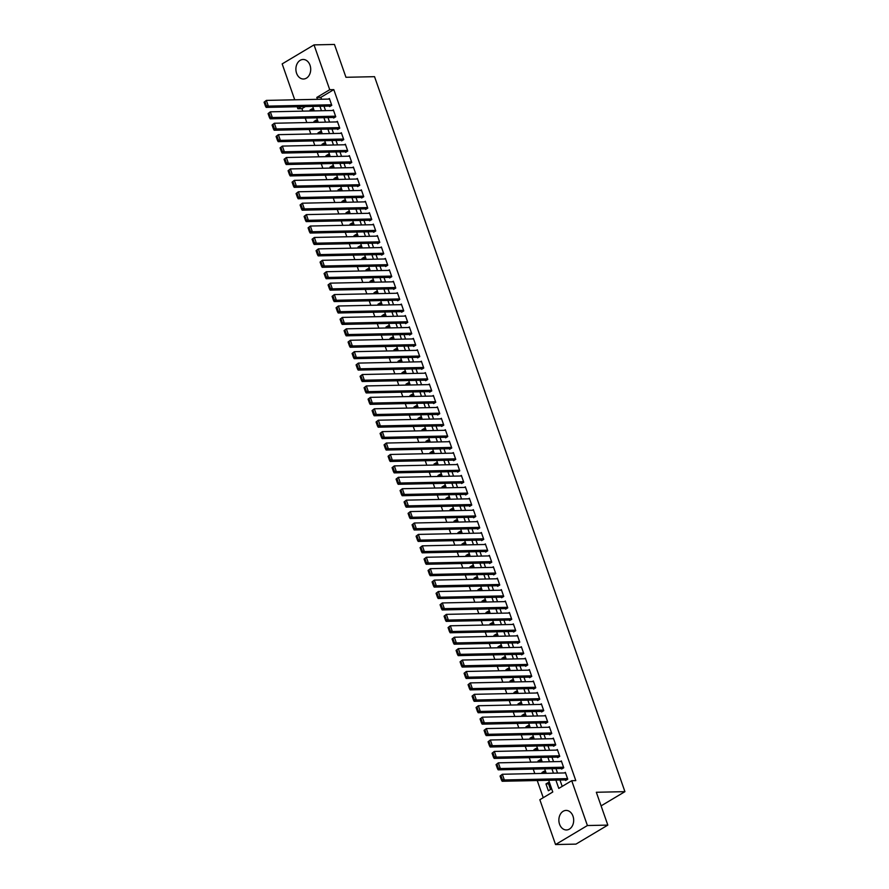 <?xml version="1.0" encoding="UTF-8"?>
<svg xmlns="http://www.w3.org/2000/svg" width="889" height="889" viewBox="0 0 889 889"><rect width="100%" height="100%" fill="white"/><g stroke="black" fill="none" stroke-linecap="round" stroke-linejoin="round"><path stroke-width="1.33" d="M310.017 65.23A9.768 7.401 88.8 0 1 303.505 79.01A9.768 7.401 88.8 0 1 296.582 73.254A9.768 7.401 88.8 0 1 303.093 59.474A9.768 7.401 88.8 0 1 310.017 65.23M572.994 816.18A9.768 7.401 88.8 0 1 566.482 829.959A9.768 7.401 88.8 0 1 559.559 824.203A9.768 7.401 88.8 0 1 566.071 810.424A9.768 7.401 88.8 0 1 572.994 816.18M294.737 99.801L282.169 63.897L314.028 44.883L334.453 44.45L345.954 77.287L374.536 76.676L624.923 791.654L596.33 792.266L607.832 825.103L575.961 844.117L555.547 844.55L539.845 799.722L552.769 792.01L548.657 780.275M305.427 106.569L301.949 108.647L302.816 111.136M305.249 118.081L306.816 122.56M309.25 129.494L310.817 133.983M313.25 140.918L314.817 145.396M317.251 152.341L318.818 156.82M321.251 163.765L322.818 168.243M325.252 175.189L326.819 179.667M329.252 186.601L330.819 191.091M333.253 198.025L334.82 202.503M337.253 209.448L338.82 213.927M341.243 220.872L342.821 225.35M345.243 232.296L346.821 236.774M349.244 243.708L350.822 248.198M353.244 255.132L354.811 259.61M357.245 266.556L358.812 271.034M361.245 277.979L362.812 282.458M365.246 289.403L366.813 293.881M369.246 300.815L370.813 305.305M373.247 312.239L374.814 316.717M377.247 323.663L378.814 328.141M381.248 335.086L382.815 339.565M385.248 346.51L386.815 350.988M389.249 357.923L390.816 362.412M393.249 369.346L394.816 373.825M397.239 380.77L398.817 385.248M401.239 392.193L402.817 396.672M405.24 403.606L406.818 408.095M409.24 415.03L410.807 419.508M413.241 426.453L414.807 430.932M417.241 437.877L418.808 442.355M421.242 449.301L422.808 453.779M425.242 460.713L426.809 465.203M429.243 472.137L430.809 476.615M433.243 483.56L434.81 488.039M437.244 494.984L438.81 499.462M441.244 506.408L442.811 510.886M445.245 517.82L446.811 522.31M449.245 529.244L450.812 533.722M453.234 540.668L454.812 545.146M457.235 552.091L458.813 556.57M461.235 563.515L462.813 567.993M465.236 574.927L466.803 579.417M469.236 586.351L470.803 590.829M473.237 597.775L474.804 602.253M477.237 609.198L478.804 613.677M481.238 620.622L482.805 625.1M485.238 632.035L486.805 636.524M489.239 643.458L490.806 647.937M493.239 654.882L494.806 659.36M497.24 666.306L498.807 670.784M501.24 677.729L502.807 682.207M505.241 689.142L506.808 693.631M509.23 700.565L510.808 705.044M513.231 711.989L514.809 716.467M517.231 723.413L518.809 727.891M521.232 734.836L522.799 739.315M525.232 746.249L526.799 750.738M529.233 757.672L530.8 762.151M533.233 769.096L534.8 773.574M537.234 780.52L543.246 797.689M301.949 108.647L297.859 108.725L297.17 106.747M329.419 106.058L329.619 106.624L331.775 105.347L329.375 98.49L328.374 99.09M333.419 117.481L333.619 118.048L335.764 116.77L333.364 109.914L332.375 110.514M337.42 128.905L337.62 129.472L339.765 128.183L337.364 121.337L336.364 121.926M341.42 140.318L341.62 140.895L343.765 139.606L341.365 132.761L340.365 133.35M345.41 151.741L345.61 152.319L347.766 151.03L345.365 144.174L344.365 144.774M349.41 163.165L349.61 163.732L351.766 162.454L349.366 155.597L348.366 156.197M353.411 174.588L353.611 175.155L355.767 173.877L353.366 167.021L352.366 167.621M357.411 186.012L357.611 186.579L359.767 185.29L357.367 178.445L356.367 179.033M361.412 197.425L361.612 198.003L363.768 196.713L361.367 189.857L360.367 190.457M365.412 208.848L365.612 209.426L367.768 208.137L365.368 201.281L364.368 201.881M369.413 220.272L369.613 220.839L371.769 219.561L369.368 212.704L368.368 213.304M373.413 231.696L373.613 232.262L375.769 230.984L373.369 224.128L372.369 224.728M377.414 243.119L377.614 243.686L379.77 242.397L377.369 235.552L376.369 236.141M381.414 254.532L381.614 255.11L383.77 253.821L381.37 246.964L380.37 247.564M385.415 265.955L385.615 266.533L387.771 265.244L385.37 258.388L384.37 258.988M389.415 277.379L389.615 277.946L391.76 276.668L389.36 269.812L388.371 270.412M393.416 288.803L393.616 289.37L395.761 288.092L393.36 281.235L392.36 281.835M397.416 300.226L397.616 300.793L399.761 299.504L397.361 292.659L396.361 293.248M401.406 311.639L401.606 312.217L403.762 310.928L401.361 304.071L400.361 304.671M405.406 323.063L405.606 323.64L407.762 322.351L405.362 315.495L404.362 316.095M409.407 334.486L409.607 335.053L411.763 333.775L409.362 326.919L408.362 327.519M413.407 345.91L413.607 346.477L415.763 345.188L413.363 338.342L412.363 338.931M417.408 357.334L417.608 357.9L419.764 356.611L417.363 349.766L416.363 350.355M421.408 368.746L421.608 369.324L423.764 368.035L421.364 361.178L420.364 361.779M425.409 380.17L425.609 380.736L427.765 379.459L425.364 372.602L424.364 373.202M429.409 391.593L429.609 392.16L431.765 390.882L429.365 384.026L428.365 384.626M433.41 403.017L433.61 403.584L435.766 402.295L433.365 395.449L432.365 396.038M437.41 414.43L437.61 415.007L439.766 413.718L437.366 406.873L436.366 407.462M441.411 425.853L441.611 426.431L443.767 425.142L441.366 418.286L440.366 418.886M445.411 437.277L445.611 437.844L447.756 436.566L445.356 429.709L444.367 430.309M449.412 448.701L449.612 449.267L451.756 447.989L449.356 441.133L448.356 441.733M453.412 460.124L453.612 460.691L455.757 459.402L453.357 452.557L452.357 453.146M457.402 471.537L457.602 472.115L459.757 470.826L457.357 463.98L456.357 464.569M461.402 482.96L461.602 483.538L463.758 482.249L461.358 475.393L460.358 475.993M465.403 494.384L465.603 494.951L467.758 493.673L465.358 486.816L464.358 487.416M469.403 505.808L469.603 506.374L471.759 505.096L469.359 498.24L468.359 498.84M473.404 517.231L473.604 517.798L475.759 516.509L473.359 509.664L472.359 510.253M477.404 528.644L477.604 529.222L479.76 527.933L477.36 521.087L476.36 521.676M481.405 540.067L481.605 540.645L483.76 539.356L481.36 532.5L480.36 533.1M485.405 551.491L485.605 552.058L487.761 550.78L485.361 543.924L484.361 544.524M489.406 562.915L489.606 563.482L491.761 562.204L489.361 555.347L488.361 555.947M493.406 574.338L493.606 574.905L495.762 573.616L493.362 566.771L492.362 567.36M497.407 585.751L497.607 586.329L499.762 585.04L497.362 578.183L496.362 578.783M501.407 597.175L501.607 597.752L503.752 596.463L501.352 589.607L500.363 590.207M505.408 608.598L505.608 609.165L507.752 607.887L505.352 601.031L504.352 601.631M509.408 620.022L509.608 620.589L511.753 619.311L509.353 612.454L508.352 613.054M513.398 631.446L513.598 632.012L515.753 630.723L513.353 623.878L512.353 624.467M517.398 642.858L517.598 643.436L519.754 642.147L517.354 635.291L516.353 635.891M521.399 654.282L521.599 654.86L523.754 653.571L521.354 646.714L520.354 647.314M525.399 665.705L525.599 666.272L527.755 664.994L525.355 658.138L524.354 658.738M529.399 677.129L529.6 677.696L531.755 676.418L529.355 669.561L528.355 670.162M533.4 688.553L533.6 689.119L535.756 687.83L533.356 680.985L532.355 681.574M537.401 699.965L537.601 700.543L539.756 699.254L537.356 692.398L536.356 692.998M541.401 711.389L541.601 711.967L543.757 710.678L541.357 703.821L540.356 704.421M545.402 722.813L545.602 723.379L547.757 722.101L545.357 715.245L544.357 715.845M549.402 734.236L549.602 734.803L551.758 733.514L549.358 726.669L548.357 727.258M553.403 745.66L553.603 746.227L555.747 744.938L553.358 738.092L552.358 738.681M557.403 757.072L557.603 757.65L559.748 756.361L557.347 749.505L556.358 750.105M561.404 768.496L561.604 769.063L563.748 767.785L561.348 760.928L560.348 761.529M548.557 783.865L545.968 783.92L548.369 790.766L550.524 789.488L548.124 782.631L545.968 783.92M544.557 772.441L541.979 772.497L542.301 773.419M540.556 761.017L537.978 761.073L538.301 761.995M536.556 749.594L533.978 749.649L534.3 750.572M532.555 738.17L529.977 738.226L530.3 739.148M528.555 726.758L525.977 726.813L526.299 727.735M524.554 715.334L521.976 715.389L522.299 716.312M520.554 703.91L517.976 703.966L518.298 704.888M516.565 692.487L513.975 692.542L514.298 693.464M512.564 681.074L509.975 681.118L510.297 682.041M508.564 669.65L505.974 669.706L506.297 670.628M504.563 658.227L501.974 658.282L502.296 659.205M500.563 646.803L497.973 646.859L498.296 647.781M496.562 635.379L493.973 635.435L494.295 636.357M492.562 623.967L489.972 624.011L490.306 624.934M488.561 612.543L485.983 612.599L486.305 613.521M484.561 601.12L481.982 601.175L482.305 602.097M480.56 589.696L477.982 589.751L478.304 590.674M476.56 578.272L473.981 578.328L474.304 579.25M472.559 566.86L469.981 566.915L470.303 567.838M468.559 555.436L465.98 555.492L466.303 556.414M464.558 544.012L461.98 544.068L462.302 544.99M460.569 532.589L457.979 532.644L458.302 533.567M456.568 521.165L453.979 521.221L454.301 522.143M452.568 509.753L449.978 509.808L450.301 510.731M448.567 498.329L445.978 498.385L446.3 499.307M444.567 486.905L441.977 486.961L442.3 487.883M440.566 475.482L437.977 475.537L438.299 476.46M436.566 464.058L433.976 464.114L434.31 465.036M432.565 452.645L429.987 452.701L430.309 453.623M428.565 441.222L425.987 441.277L426.309 442.2M424.564 429.798L421.986 429.854L422.308 430.776M420.564 418.375L417.986 418.43L418.308 419.352M416.563 406.951L413.985 407.006L414.307 407.929M412.563 395.538L409.985 395.594L410.307 396.516M408.562 384.115L405.984 384.17L406.306 385.093M404.573 372.691L401.984 372.747L402.306 373.669M400.572 361.267L397.983 361.323L398.305 362.245M396.572 349.844L393.983 349.899L394.305 350.822M392.571 338.431L389.982 338.487L390.304 339.409M388.571 327.008L385.982 327.063L386.304 327.985M384.57 315.584L381.981 315.639L382.303 316.562M380.57 304.16L377.981 304.216L378.314 305.138M376.569 292.748L373.991 292.792L374.313 293.714M372.569 281.324L369.991 281.38L370.313 282.302M368.568 269.9L365.99 269.956L366.312 270.878M364.568 258.477L361.99 258.532L362.312 259.455M360.567 247.053L357.989 247.109L358.311 248.031M356.567 235.641L353.989 235.685L354.311 236.607M352.566 224.217L349.988 224.272L350.31 225.195M348.577 212.793L345.988 212.849L346.31 213.771M344.576 201.37L341.987 201.425L342.309 202.348M340.576 189.946L337.987 190.002L338.309 190.924M336.575 178.533L333.986 178.589L334.308 179.5M332.575 167.11L329.986 167.165L330.308 168.088M328.574 155.686L325.985 155.742L326.307 156.664M324.574 144.262L321.985 144.318L322.318 145.24M320.573 132.839L317.995 132.894L318.318 133.817M316.573 121.426L313.995 121.482L314.317 122.404M544.879 773.363L544.124 771.208L541.979 772.497M540.879 761.94L540.123 759.784L537.978 761.073M536.878 750.516L536.123 748.371L533.978 749.649M532.878 739.092L532.133 736.948L529.977 738.226M528.877 727.68L528.133 725.524L525.977 726.813M524.877 716.256L524.132 714.1L521.976 715.389M520.887 704.833L520.132 702.677L517.976 703.966M516.887 693.409L516.131 691.264L513.975 692.542M512.886 681.996L512.131 679.841L509.975 681.118M508.886 670.573L508.13 668.417L505.974 669.706M504.885 659.149L504.13 656.993L501.974 658.282M500.885 647.725L500.129 645.57L497.973 646.859M496.884 636.302L496.129 634.157L493.973 635.435M492.884 624.889L492.128 622.733L489.972 624.011M488.883 613.466L488.128 611.31L485.983 612.599M484.883 602.042L484.127 599.886L481.982 601.175M480.882 590.618L480.127 588.462L477.982 589.751M476.882 579.195L476.137 577.05L473.981 578.328M472.881 567.782L472.137 565.626L469.981 566.915M468.881 556.358L468.136 554.203L465.98 555.492M464.891 544.935L464.136 542.779L461.98 544.068M460.891 533.511L460.135 531.366L457.979 532.644M456.89 522.087L456.135 519.943L453.979 521.221M452.89 510.675L452.134 508.519L449.978 509.808M448.889 499.251L448.134 497.095L445.978 498.385M444.889 487.828L444.133 485.672L441.977 486.961M440.888 476.404L440.133 474.259L437.977 475.537M436.888 464.98L436.132 462.836L433.976 464.114M432.887 453.568L432.132 451.412L429.987 452.701M428.887 442.144L428.131 439.988L425.987 441.277M424.886 430.721L424.131 428.565L421.986 429.854M420.886 419.297L420.141 417.152L417.986 418.43M416.885 407.873L416.141 405.728L413.985 407.006M412.885 396.461L412.14 394.305L409.985 395.594M408.896 385.037L408.14 382.881L405.984 384.17M404.895 373.613L404.139 371.458L401.984 372.747M400.895 362.19L400.139 360.045L397.983 361.323M396.894 350.766L396.138 348.621L393.983 349.899M392.894 339.354L392.138 337.198L389.982 338.487M388.893 327.93L388.137 325.774L385.982 327.063M384.893 316.506L384.137 314.35L381.981 315.639M380.892 305.083L380.136 302.938L377.981 304.216M376.892 293.67L376.136 291.514L373.991 292.792M372.891 282.246L372.135 280.091L369.991 281.38M368.891 270.823L368.135 268.667L365.99 269.956M364.89 259.399L364.146 257.243L361.99 258.532M360.89 247.975L360.145 245.831L357.989 247.109M356.889 236.563L356.145 234.407L353.989 235.685M352.9 225.139L352.144 222.983L349.988 224.272M348.899 213.716L348.144 211.56L345.988 212.849M344.899 202.292L344.143 200.136L341.987 201.425M340.898 190.868L340.143 188.724L337.987 190.002M336.898 179.456L336.142 177.3L333.986 178.589M332.897 168.032L332.142 165.876L329.986 167.165M328.897 156.608L328.141 154.453L325.985 155.742M324.896 145.185L324.141 143.04L321.985 144.318M320.896 133.761L320.14 131.616L317.995 132.894M316.895 122.349L316.14 120.193L313.995 121.482M312.895 110.925L312.139 108.769L309.994 110.058L310.317 110.981M555.892 780.12L558.792 788.41L571.716 780.709L575.794 780.62L333.808 89.622L320.896 97.334L321.562 99.235M323.985 106.169L325.563 110.658M327.985 117.592L329.563 122.071M331.986 129.016L333.564 133.494M335.986 140.44L337.553 144.918M339.987 151.863L341.554 156.342M343.987 163.276L345.554 167.765M347.988 174.7L349.555 179.178M351.988 186.123L353.555 190.602M355.989 197.547L357.556 202.025M359.989 208.971L361.556 213.449M363.99 220.383L365.557 224.873M367.99 231.807L369.557 236.285M371.991 243.23L373.558 247.709M375.991 254.654L377.558 259.132M379.981 266.078L381.559 270.556M383.981 277.49L385.559 281.98M387.982 288.914L389.549 293.392M391.982 300.338L393.549 304.816M395.983 311.761L397.55 316.24M399.983 323.174L401.55 327.663M403.984 334.597L405.551 339.076M407.984 346.021L409.551 350.499M411.985 357.445L413.552 361.923M415.985 368.868L417.552 373.347M419.986 380.281L421.553 384.77M423.986 391.705L425.553 396.183M427.987 403.128L429.554 407.607M431.987 414.552L433.554 419.03M435.977 425.975L437.555 430.454M439.977 437.388L441.555 441.877M443.978 448.812L445.545 453.29M447.978 460.235L449.545 464.714M451.979 471.659L453.546 476.137M455.979 483.083L457.546 487.561M459.98 494.495L461.547 498.985M463.98 505.919L465.547 510.397M467.981 517.342L469.548 521.821M471.981 528.766L473.548 533.244M475.982 540.19L477.549 544.668M479.982 551.602L481.549 556.092M483.983 563.026L485.55 567.504M487.983 574.45L489.55 578.928M491.973 585.873L493.551 590.352M495.973 597.297L497.551 601.775M499.974 608.709L501.54 613.199M503.974 620.133L505.541 624.611M507.975 631.557L509.541 636.035M511.975 642.98L513.542 647.459M515.976 654.404L517.542 658.882M519.976 665.817L521.543 670.306M523.977 677.24L525.543 681.719M527.977 688.664L529.544 693.142M531.978 700.088L533.544 704.566M535.978 711.5L537.545 715.989M539.979 722.924L541.545 727.402M543.979 734.347L545.546 738.826M547.968 745.771L549.546 750.249M551.969 757.195L553.547 761.673M555.969 768.607L557.536 773.097M559.97 780.031L562.192 786.387M565.404 779.92L565.604 780.486L567.749 779.209L565.348 772.352L564.348 772.952M601.097 805.867L624.923 791.654M607.832 825.103L587.407 825.537L555.547 844.55M314.028 44.883L329.73 89.711L316.806 97.423L317.473 99.324M333.808 89.622L329.73 89.711M571.716 780.709L587.407 825.537M319.907 106.258L321.474 110.736M323.907 117.681L325.474 122.16M327.908 129.105L329.475 133.583M331.908 140.529L333.475 145.007M335.909 151.941L337.476 156.431M339.909 163.365L341.476 167.843M343.91 174.789L345.477 179.267M347.899 186.212L349.477 190.691M351.9 197.636L353.478 202.114M355.9 209.048L357.467 213.538M359.901 220.472L361.467 224.95M363.901 231.896L365.468 236.374M367.902 243.319L369.468 247.798M371.902 254.743L373.469 259.221M375.903 266.155L377.469 270.645M379.903 277.579L381.47 282.057M383.904 289.003L385.47 293.481M387.904 300.426L389.471 304.905M391.905 311.839L393.471 316.328M395.905 323.263L397.472 327.752M399.906 334.686L401.472 339.165M403.895 346.11L405.473 350.588M407.895 357.534L409.473 362.012M411.896 368.946L413.463 373.436M415.896 380.37L417.463 384.848M419.897 391.793L421.464 396.272M423.897 403.217L425.464 407.695M427.898 414.641L429.465 419.119M431.898 426.053L433.465 430.543M435.899 437.477L437.466 441.955M439.899 448.901L441.466 453.379M443.9 460.324L445.467 464.803M447.9 471.748L449.467 476.226M451.901 483.16L453.468 487.65M455.89 494.584L457.468 499.062M459.891 506.008L461.469 510.486M463.891 517.431L465.469 521.91M467.892 528.855L469.459 533.333M471.892 540.268L473.459 544.757M475.893 551.691L477.46 556.17M479.893 563.115L481.46 567.593M483.894 574.538L485.461 579.017M487.894 585.962L489.461 590.44M491.895 597.375L493.462 601.864M495.895 608.798L497.462 613.277M499.896 620.222L501.463 624.7M503.896 631.646L505.463 636.124M507.897 643.069L509.464 647.548M511.886 654.482L513.464 658.971M515.887 665.905L517.465 670.384M519.887 677.329L521.465 681.807M523.888 688.753L525.455 693.231M527.888 700.176L529.455 704.655M531.889 711.589L533.456 716.078M535.889 723.013L537.456 727.491M539.89 734.436L541.457 738.915M543.89 745.86L545.457 750.338M547.891 757.272L549.458 761.762M551.891 768.696L553.458 773.174M301.338 106.658L297.859 108.725M546.224 773.33L544.657 768.852M542.223 761.917L540.656 757.428M538.223 750.494L536.656 746.015M534.222 739.07L532.655 734.592M530.222 727.646L528.655 723.168M526.221 716.223L524.654 711.745M522.221 704.81L520.654 700.321M518.22 693.387L516.653 688.908M514.22 681.963L512.653 677.485M510.23 670.539L508.652 666.061M506.23 659.116L504.652 654.637M502.229 647.703L500.651 643.214M498.229 636.28L496.662 631.801M494.228 624.856L492.662 620.378M490.228 613.432L488.661 608.954M486.227 602.009L484.661 597.53M482.227 590.596L480.66 586.107M478.226 579.172L476.66 574.694M474.226 567.749L472.659 563.27M470.225 556.325L468.659 551.847M466.225 544.901L464.658 540.423M462.224 533.489L460.658 528.999M458.224 522.065L456.657 517.587M454.235 510.642L452.657 506.163M450.234 499.218L448.656 494.74M446.234 487.794L444.656 483.316M442.233 476.382L440.666 471.892M438.233 464.958L436.666 460.48M434.232 453.534L432.665 449.056M430.232 442.111L428.665 437.632M426.231 430.687L424.664 426.209M422.231 419.275L420.664 414.785M418.23 407.851L416.663 403.373M414.23 396.427L412.663 391.949M410.229 385.004L408.662 380.525M406.229 373.591L404.662 369.102M402.228 362.167L400.661 357.678M398.239 350.744L396.661 346.266M394.238 339.32L392.66 334.842M390.238 327.897L388.671 323.418M386.237 316.484L384.67 311.995M382.237 305.06L380.67 300.582M378.236 293.637L376.669 289.158M374.236 282.213L372.669 277.735M370.235 270.789L368.668 266.311M366.235 259.377L364.668 254.887M362.234 247.953L360.667 243.475M358.234 236.53L356.667 232.051M354.233 225.106L352.666 220.628M350.233 213.682L348.666 209.204M346.232 202.27L344.665 197.78M342.243 190.846L340.665 186.368M338.242 179.422L336.664 174.944M334.242 167.999L332.675 163.52M330.241 156.575L328.674 152.097M326.241 145.163L324.674 140.673M322.24 133.739L320.673 129.261M318.24 122.315L316.673 117.837M314.239 110.892L312.672 106.413M320.896 97.334L316.806 97.423M312.572 110.003L309.994 110.058M567.549 778.631L504.33 779.975L502.174 781.264L566.593 779.897M500.063 776.041L502.329 774.263L504.33 779.975L502.329 779.531L500.929 775.53L500.063 776.041L501.463 780.042L502.329 779.531M565.548 772.919L502.329 774.263L500.929 775.53M502.174 781.264L501.463 780.042M563.548 767.207L500.329 768.552L498.184 769.841L562.604 768.474M496.062 764.618L498.329 762.84L500.329 768.552L498.329 768.107L496.929 764.107L496.062 764.618L497.462 768.618L498.329 768.107M561.548 761.506L498.329 762.84L496.929 764.107M498.184 769.841L497.462 768.618M559.548 755.794L496.329 757.128L494.184 758.417L558.603 757.05M492.062 753.205L494.328 751.427L496.329 757.128L494.328 756.683L492.928 752.683L492.062 753.205L493.462 757.195L494.328 756.683M557.547 750.083L494.328 751.427L492.928 752.683M494.184 758.417L493.462 757.195M555.558 744.371L492.328 745.715L490.183 746.993L554.603 745.627M488.061 741.782L490.328 740.004L492.328 745.715L490.328 745.26L488.928 741.27L488.061 741.782L489.461 745.782L490.328 745.26M553.558 738.659L490.328 740.004L488.928 741.27M490.183 746.993L489.461 745.782M551.558 732.947L488.339 734.292L486.183 735.57L550.602 734.203M484.061 730.358L486.339 728.58L488.339 734.292L486.327 733.847L484.927 729.847L484.061 730.358L485.461 734.358L486.327 733.847M549.558 727.235L486.339 728.58L484.927 729.847M486.183 735.57L485.461 734.358M547.557 721.524L484.338 722.868L482.182 724.157L546.602 722.79M480.06 718.934L482.338 717.156L484.338 722.868L482.327 722.424L480.927 718.423L480.06 718.934L481.46 722.935L482.327 722.424M545.557 715.812L482.338 717.156L480.927 718.423M482.182 724.157L481.46 722.935M543.557 710.111L480.338 711.444L478.182 712.734L542.601 711.367M476.071 707.511L478.338 705.733L480.338 711.444L478.326 711L476.926 706.999L476.071 707.511L477.46 711.511L478.326 711M541.557 704.399L478.338 705.733L476.926 706.999M478.182 712.734L477.46 711.511M539.556 698.687L476.337 700.021L474.181 701.31L538.601 699.943M472.07 696.098L474.337 694.32L476.337 700.021L474.326 699.576L472.926 695.576L472.07 696.098L473.47 700.088L474.326 699.576M537.556 692.976L474.337 694.32L472.926 695.576M474.181 701.31L473.47 700.088M535.556 687.264L472.337 688.608L470.181 689.886L534.6 688.519M468.07 684.674L470.337 682.896L472.337 688.608L470.325 688.153L468.925 684.163L468.07 684.674L469.47 688.675L470.325 688.153M533.556 681.552L470.337 682.896L468.925 684.163M470.181 689.886L469.47 688.675M531.555 675.84L468.336 677.185L466.18 678.474L530.6 677.096M464.069 673.251L466.336 671.473L468.336 677.185L466.325 676.74L464.925 672.74L464.069 673.251L465.469 677.251L466.325 676.74M529.555 670.128L466.336 671.473L464.925 672.74M466.18 678.474L465.469 677.251M527.555 664.416L464.336 665.761L462.18 667.05L526.599 665.683M460.069 661.827L462.336 660.049L464.336 665.761L462.324 665.316L460.924 661.316L460.069 661.827L461.469 665.828L462.324 665.316M525.555 658.705L462.336 660.049L460.924 661.316M462.18 667.05L461.469 665.828M523.554 653.004L460.335 654.337L458.179 655.626L522.599 654.26M456.068 650.404L458.335 648.626L460.335 654.337L458.324 653.893L456.924 649.892L456.068 650.404L457.468 654.404L458.324 653.893M521.554 647.292L458.335 648.626L456.924 649.892M458.179 655.626L457.468 654.404M519.554 641.58L456.335 642.925L454.179 644.203L518.598 642.836M452.068 638.991L454.335 637.213L456.335 642.925L454.323 642.469L452.923 638.469L452.068 638.991L453.468 642.98L454.323 642.469M517.554 635.868L454.335 637.213L452.923 638.469M454.179 644.203L453.468 642.98M515.553 630.157L452.334 631.501L450.178 632.779L514.598 631.412M448.067 627.567L450.334 625.789L452.334 631.501L450.323 631.046L448.934 627.056L448.067 627.567L449.467 631.568L450.323 631.046M513.553 624.445L450.334 625.789L448.934 627.056M450.178 632.779L449.467 631.568M511.553 618.733L448.334 620.077L446.178 621.367L510.597 619.989M444.067 616.144L446.334 614.366L448.334 620.077L446.334 619.633L444.933 615.633L444.067 616.144L445.467 620.144L446.334 619.633M509.553 613.021L446.334 614.366L444.933 615.633M446.178 621.367L445.467 620.144M507.552 607.309L444.333 608.654L442.189 609.943L506.608 608.576M440.066 604.72L442.333 602.942L444.333 608.654L442.333 608.209L440.933 604.209L440.066 604.72L441.466 608.721L442.333 608.209M505.552 601.597L442.333 602.942L440.933 604.209M442.189 609.943L441.466 608.721M503.552 595.897L440.333 597.23L438.188 598.519L502.607 597.152M436.066 593.296L438.333 591.518L440.333 597.23L438.333 596.786L436.932 592.785L436.066 593.296L437.466 597.297L438.333 596.786M501.552 590.185L438.333 591.518L436.932 592.785M438.188 598.519L437.466 597.297M499.562 584.473L436.332 585.818L434.188 587.096L498.607 585.729M432.065 581.884L434.332 580.106L436.332 585.818L434.332 585.362L432.932 581.362L432.065 581.884L433.465 585.873L434.332 585.362M497.562 578.761L434.332 580.106L432.932 581.362M434.188 587.096L433.465 585.873M495.562 573.049L432.343 574.394L430.187 575.672L494.606 574.305M428.065 570.46L430.343 568.682L432.343 574.394L430.332 573.938L428.931 569.949L428.065 570.46L429.465 574.461L430.332 573.938M493.562 567.338L430.343 568.682L428.931 569.949M430.187 575.672L429.465 574.461M491.561 561.626L428.342 562.97L426.187 564.259L490.606 562.893M424.064 559.037L426.342 557.259L428.342 562.97L426.331 562.526L424.931 558.525L424.064 559.037L425.464 563.037L426.331 562.526M489.561 555.914L426.342 557.259L424.931 558.525M426.187 564.259L425.464 563.037M487.561 550.202L424.342 551.547L422.186 552.836L486.605 551.469M420.075 547.613L422.342 545.835L424.342 551.547L422.331 551.102L420.93 547.102L420.075 547.613L421.464 551.613L422.331 551.102M485.561 544.49L422.342 545.835L420.93 547.102M422.186 552.836L421.464 551.613M483.56 538.79L420.341 540.123L418.186 541.412L482.605 540.045M416.074 536.2L418.341 534.411L420.341 540.123L418.33 539.679L416.93 535.678L416.074 536.2L417.474 540.19L418.33 539.679M481.56 533.078L418.341 534.411L416.93 535.678M418.186 541.412L417.474 540.19M479.56 527.366L416.341 528.711L414.185 529.988L478.604 528.622M412.074 524.777L414.341 522.999L416.341 528.711L414.33 528.255L412.929 524.254L412.074 524.777L413.474 528.766L414.33 528.255M477.56 521.654L414.341 522.999L412.929 524.254M414.185 529.988L413.474 528.766M475.559 515.942L412.34 517.287L410.185 518.565L474.604 517.198M408.073 513.353L410.34 511.575L412.34 517.287L410.329 516.831L408.929 512.842L408.073 513.353L409.473 517.354L410.329 516.831M473.559 510.23L410.34 511.575L408.929 512.842M410.185 518.565L409.473 517.354M471.559 504.519L408.34 505.863L406.184 507.152L470.603 505.785M404.073 501.929L406.34 500.151L408.34 505.863L406.329 505.419L404.928 501.418L404.073 501.929L405.473 505.93L406.329 505.419M469.559 498.807L406.34 500.151L404.928 501.418M406.184 507.152L405.473 505.93M467.558 493.095L404.339 494.44L402.184 495.729L466.603 494.362M400.072 490.506L402.339 488.728L404.339 494.44L402.328 493.995L400.928 489.995L400.072 490.506L401.472 494.506L402.328 493.995M465.558 487.394L402.339 488.728L400.928 489.995M402.184 495.729L401.472 494.506M463.558 481.682L400.339 483.016L398.183 484.305L462.602 482.938M396.072 479.093L398.339 477.304L400.339 483.016L398.328 482.571L396.927 478.571L396.072 479.093L397.472 483.083L398.328 482.571M461.558 475.971L398.339 477.304L396.927 478.571M398.183 484.305L397.472 483.083M459.557 470.259L396.338 471.603L394.183 472.881L458.602 471.514M392.071 467.67L394.338 465.892L396.338 471.603L394.327 471.148L392.938 467.158L392.071 467.67L393.471 471.659L394.327 471.148M457.557 464.547L394.338 465.892L392.938 467.158M394.183 472.881L393.471 471.659M455.557 458.835L392.338 460.18L390.182 461.458L454.601 460.091M388.071 456.246L390.338 454.468L392.338 460.18L390.338 459.724L388.938 455.735L388.071 456.246L389.471 460.246L390.338 459.724M453.557 453.123L390.338 454.468L388.938 455.735M390.182 461.458L389.471 460.246M451.556 447.411L388.337 448.756L386.193 450.045L450.612 448.678M384.07 444.822L386.337 443.044L388.337 448.756L386.337 448.312L384.937 444.311L384.07 444.822L385.47 448.823L386.337 448.312M449.556 441.7L386.337 443.044L384.937 444.311M386.193 450.045L385.47 448.823M447.556 435.988L384.337 437.332L382.192 438.621L446.611 437.255M380.07 433.399L382.337 431.621L384.337 437.332L382.337 436.888L380.937 432.887L380.07 433.399L381.47 437.399L382.337 436.888M445.556 430.287L382.337 431.621L380.937 432.887M382.192 438.621L381.47 437.399M443.567 424.575L380.336 425.909L378.192 427.198L442.611 425.831M376.069 421.986L378.336 420.208L380.336 425.909L378.336 425.464L376.936 421.464L376.069 421.986L377.469 425.975L378.336 425.464M441.566 418.863L378.336 420.208L376.936 421.464M378.192 427.198L377.469 425.975M439.566 413.152L376.347 414.496L374.191 415.774L438.61 414.407M372.069 410.562L374.347 408.784L376.347 414.496L374.336 414.041L372.936 410.051L372.069 410.562L373.469 414.563L374.336 414.041M437.566 407.44L374.347 408.784L372.936 410.051M374.191 415.774L373.469 414.563M435.566 401.728L372.347 403.073L370.191 404.351L434.61 402.984M368.068 399.139L370.346 397.361L372.347 403.073L370.335 402.617L368.935 398.628L368.068 399.139L369.468 403.139L370.335 402.617M433.565 396.016L370.346 397.361L368.935 398.628M370.191 404.351L369.468 403.139M431.565 390.304L368.346 391.649L366.19 392.938L430.609 391.571M364.079 387.715L366.346 385.937L368.346 391.649L366.335 391.204L364.935 387.204L364.079 387.715L365.468 391.716L366.335 391.204M429.565 384.593L366.346 385.937L364.935 387.204M366.19 392.938L365.468 391.716M427.565 378.881L364.346 380.225L362.19 381.514L426.609 380.148M360.078 376.291L362.345 374.513L364.346 380.225L362.334 379.781L360.934 375.78L360.078 376.291L361.479 380.292L362.334 379.781M425.564 373.18L362.345 374.513L360.934 375.78M362.19 381.514L361.479 380.292M423.564 367.468L360.345 368.802L358.189 370.091L422.608 368.724M356.078 364.879L358.345 363.101L360.345 368.802L358.334 368.357L356.934 364.357L356.078 364.879L357.478 368.868L358.334 368.357M421.564 361.756L358.345 363.101L356.934 364.357M358.189 370.091L357.478 368.868M419.564 356.044L356.345 357.389L354.189 358.667L418.608 357.3M352.077 353.455L354.344 351.677L356.345 357.389L354.333 356.934L352.933 352.944L352.077 353.455L353.478 357.456L354.333 356.934M417.563 350.333L354.344 351.677L352.933 352.944M354.189 358.667L353.478 357.456M415.563 344.621L352.344 345.965L350.188 347.243L414.607 345.877M348.077 342.032L350.344 340.254L352.344 345.965L350.333 345.51L348.933 341.52L348.077 342.032L349.477 346.032L350.333 345.51M413.563 338.909L350.344 340.254L348.933 341.52M350.188 347.243L349.477 346.032M411.563 333.197L348.344 334.542L346.188 335.831L410.607 334.464M344.076 330.608L346.343 328.83L348.344 334.542L346.332 334.097L344.932 330.097L344.076 330.608L345.477 334.608L346.332 334.097M409.562 327.485L346.343 328.83L344.932 330.097M346.188 335.831L345.477 334.608M407.562 321.774L344.343 323.118L342.187 324.407L406.606 323.04M340.076 319.184L342.343 317.406L344.343 323.118L342.332 322.674L340.932 318.673L340.076 319.184L341.476 323.185L342.332 322.674M405.562 316.073L342.343 317.406L340.932 318.673M342.187 324.407L341.476 323.185M403.562 310.361L340.343 311.695L338.187 312.984L402.606 311.617M336.075 307.772L338.342 305.994L340.343 311.695L338.331 311.25L336.942 307.25L336.075 307.772L337.476 311.761L338.331 311.25M401.561 304.649L338.342 305.994L336.942 307.25M338.187 312.984L337.476 311.761M399.561 298.937L336.342 300.282L334.186 301.56L398.605 300.193M332.075 296.348L334.342 294.57L336.342 300.282L334.342 299.826L332.942 295.837L332.075 296.348L333.475 300.349L334.342 299.826M397.561 293.226L334.342 294.57L332.942 295.837M334.186 301.56L333.475 300.349M395.561 287.514L332.342 288.858L330.197 290.147L394.616 288.769M328.074 284.924L330.341 283.147L332.342 288.858L330.341 288.414L328.941 284.413L328.074 284.924L329.475 288.925L330.341 288.414M393.56 281.802L330.341 283.147L328.941 284.413M330.197 290.147L329.475 288.925M391.56 276.09L328.341 277.435L326.196 278.724L390.615 277.357M324.074 273.501L326.341 271.723L328.341 277.435L326.341 276.99L324.941 272.99L324.074 273.501L325.474 277.501L326.341 276.99M389.56 270.378L326.341 271.723L324.941 272.99M326.196 278.724L325.474 277.501M387.571 264.678L324.341 266.011L322.196 267.3L386.615 265.933M320.073 262.077L322.34 260.299L324.341 266.011L322.34 265.567L320.94 261.566L320.073 262.077L321.474 266.078L322.34 265.567M385.57 258.966L322.34 260.299L320.94 261.566M322.196 267.3L321.474 266.078M383.57 253.254L320.351 254.598L318.195 255.876L382.614 254.51M316.073 250.665L318.351 248.887L320.351 254.598L318.34 254.143L316.94 250.142L316.073 250.665L317.473 254.654L318.34 254.143M381.57 247.542L318.351 248.887L316.94 250.142M318.195 255.876L317.473 254.654M379.57 241.83L316.351 243.175L314.195 244.453L378.614 243.086M312.072 239.241L314.35 237.463L316.351 243.175L314.339 242.719L312.939 238.73L312.072 239.241L313.473 243.242L314.339 242.719M377.569 236.118L314.35 237.463L312.939 238.73M314.195 244.453L313.473 243.242M375.569 230.407L312.35 231.751L310.194 233.04L374.613 231.662M308.083 227.817L310.35 226.039L312.35 231.751L310.339 231.307L308.939 227.306L308.083 227.817L309.472 231.818L310.339 231.307M373.569 224.695L310.35 226.039L308.939 227.306M310.194 233.04L309.472 231.818M371.569 218.983L308.35 220.328L306.194 221.617L370.613 220.25M304.082 216.394L306.349 214.616L308.35 220.328L306.338 219.883L304.938 215.883L304.082 216.394L305.483 220.394L306.338 219.883M369.568 213.271L306.349 214.616L304.938 215.883M306.194 221.617L305.483 220.394M367.568 207.57L304.349 208.904L302.193 210.193L366.612 208.826M300.082 204.97L302.349 203.192L304.349 208.904L302.338 208.459L300.938 204.459L300.082 204.97L301.482 208.971L302.338 208.459M365.568 201.859L302.349 203.192L300.938 204.459M302.193 210.193L301.482 208.971M363.568 196.147L300.349 197.491L298.193 198.769L362.612 197.402M296.081 193.558L298.348 191.78L300.349 197.491L298.337 197.036L296.937 193.035L296.081 193.558L297.482 197.547L298.337 197.036M361.567 190.435L298.348 191.78L296.937 193.035M298.193 198.769L297.482 197.547M359.567 184.723L296.348 186.068L294.192 187.346L358.611 185.979M292.081 182.134L294.348 180.356L296.348 186.068L294.337 185.612L292.937 181.623L292.081 182.134L293.481 186.134L294.337 185.612M357.567 179.011L294.348 180.356L292.937 181.623M294.192 187.346L293.481 186.134M355.567 173.299L292.348 174.644L290.192 175.933L354.611 174.566M288.08 170.71L290.347 168.932L292.348 174.644L290.336 174.2L288.936 170.199L288.08 170.71L289.481 174.711L290.336 174.2M353.566 167.588L290.347 168.932L288.936 170.199M290.192 175.933L289.481 174.711M351.566 161.876L288.347 163.22L286.191 164.509L350.61 163.143M284.08 159.287L286.347 157.509L288.347 163.22L286.336 162.776L284.936 158.775L284.08 159.287L285.48 163.287L286.336 162.776M349.566 156.164L286.347 157.509L284.936 158.775M286.191 164.509L285.48 163.287M347.566 150.463L284.347 151.797L282.191 153.086L346.61 151.719M280.079 147.874L282.346 146.085L284.347 151.797L282.335 151.352L280.946 147.352L280.079 147.874L281.48 151.863L282.335 151.352M345.565 144.751L282.346 146.085L280.946 147.352M282.191 153.086L281.48 151.863M343.565 139.04L280.346 140.384L278.19 141.662L342.609 140.295M276.079 136.45L278.346 134.672L280.346 140.384L278.346 139.929L276.946 135.928L276.079 136.45L277.479 140.44L278.346 139.929M341.565 133.328L278.346 134.672L276.946 135.928M278.19 141.662L277.479 140.44M339.565 127.616L276.346 128.961L274.201 130.239L338.62 128.872M272.078 125.027L274.345 123.249L276.346 128.961L274.345 128.505L272.945 124.516L272.078 125.027L273.479 129.027L274.345 128.505M337.564 121.904L274.345 123.249L272.945 124.516M274.201 130.239L273.479 129.027M335.564 116.192L272.345 117.537L270.2 118.826L334.62 117.459M268.078 113.603L270.345 111.825L272.345 117.537L270.345 117.092L268.945 113.092L268.078 113.603L269.478 117.604L270.345 117.092M333.564 110.48L270.345 111.825L268.945 113.092M270.2 118.826L269.478 117.604M331.575 104.769L268.345 106.113L266.2 107.402L330.619 106.035M264.077 102.179L266.344 100.401L268.345 106.113L266.344 105.669L264.944 101.668L264.077 102.179L265.478 106.18L266.344 105.669M329.575 99.068L266.344 100.401L264.944 101.668M266.2 107.402L265.478 106.18"/></g></svg>

